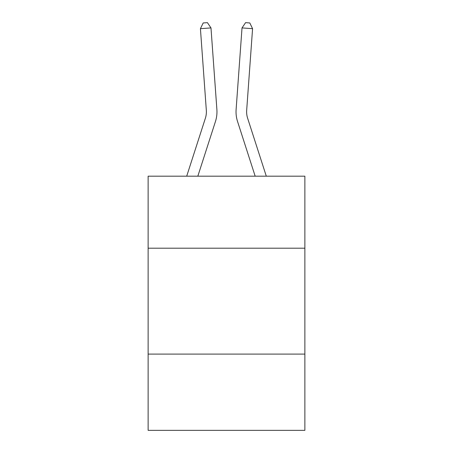 <?xml version="1.0" encoding="UTF-8"?>
<svg xmlns="http://www.w3.org/2000/svg" width="453" height="453" viewBox="0 0 453 453"><rect width="100%" height="100%" fill="white"/><g stroke="black" fill="none" stroke-linecap="round" stroke-linejoin="round"><path stroke-width="0.68" d="M304.869 248.199L304.869 176.189L148.131 176.189L148.131 248.199L304.869 248.199L304.869 430.35L148.131 430.35L148.131 248.199M304.869 354.099L148.131 354.099M215.435 121.551L197.825 176.189L215.435 121.551A31.772 31.772 148.8 0 0 216.885 109.507L210.985 27.916L216.885 109.507L210.985 27.916L216.885 109.507L210.985 27.916L216.885 109.507L210.985 27.916L216.885 109.507L210.985 27.916L216.885 109.507L210.985 27.916L216.885 109.507L210.985 27.916L216.885 109.507L210.985 27.916L216.885 109.507L210.985 27.916L216.885 109.507L210.985 27.916L216.885 109.507L210.985 27.916L216.885 109.507L210.985 27.916L216.885 109.507L210.985 27.916L216.885 109.507L210.985 27.916L216.885 109.507L210.985 27.916L216.885 109.507L210.985 27.916L216.885 109.507L210.985 27.916L216.885 109.507L210.985 27.916L216.885 109.507L210.985 27.916L216.885 109.507L210.985 27.916L216.885 109.507L210.985 27.916L216.885 109.507L210.985 27.916L216.885 109.507L210.985 27.916L216.885 109.507L210.985 27.916L216.885 109.507L210.985 27.916L216.885 109.507L210.985 27.916L200.424 28.675L203.193 22.956L207.417 22.65L210.985 27.916M205.356 118.301A21.178 21.178 -31.2 0 0 206.325 110.272A21.178 21.178 -31.2 0 1 205.356 118.301A21.178 21.178 -31.2 0 0 206.325 110.272A21.178 21.178 -31.2 0 1 205.356 118.301A21.178 21.178 -31.2 0 0 206.325 110.272A21.178 21.178 -31.2 0 1 205.356 118.301A21.178 21.178 -31.2 0 0 206.325 110.272A21.178 21.178 -31.2 0 1 205.356 118.301A21.178 21.178 -31.2 0 0 206.325 110.272A21.178 21.178 -31.2 0 1 205.356 118.301A21.178 21.178 -31.2 0 0 206.325 110.272A21.178 21.178 -31.2 0 1 205.356 118.301A21.178 21.178 -31.2 0 0 206.325 110.272A21.178 21.178 -31.2 0 1 205.356 118.301A21.178 21.178 -31.2 0 0 206.325 110.272A21.178 21.178 -31.2 0 1 205.356 118.301A21.178 21.178 -31.2 0 0 206.325 110.272A21.178 21.178 -31.2 0 1 205.356 118.301A21.178 21.178 -31.2 0 0 206.325 110.272A21.178 21.178 -31.2 0 1 205.356 118.301A21.178 21.178 -31.2 0 0 206.325 110.272A21.178 21.178 -31.2 0 1 205.356 118.301A21.178 21.178 -31.2 0 0 206.325 110.272A21.178 21.178 -31.2 0 1 205.356 118.301A21.178 21.178 -31.2 0 0 206.325 110.272A21.178 21.178 -31.2 0 1 205.356 118.301A21.178 21.178 -31.2 0 0 206.325 110.272A21.178 21.178 -31.2 0 1 205.356 118.301A21.178 21.178 -31.2 0 0 206.325 110.272A21.178 21.178 -31.2 0 1 205.356 118.301A21.178 21.178 -31.2 0 0 206.325 110.272A21.178 21.178 -31.2 0 1 205.356 118.301A21.178 21.178 -31.2 0 0 206.325 110.272A21.178 21.178 -31.2 0 1 205.356 118.301A21.178 21.178 -31.2 0 0 206.325 110.272A21.178 21.178 -31.2 0 1 205.356 118.301A21.178 21.178 -31.2 0 0 206.325 110.272A21.178 21.178 -31.2 0 1 205.356 118.301A21.178 21.178 -31.2 0 0 206.325 110.272A21.178 21.178 -31.2 0 1 205.356 118.301A21.178 21.178 -31.2 0 0 206.325 110.272A21.178 21.178 -31.2 0 1 205.356 118.301A21.178 21.178 -31.2 0 0 206.325 110.272A21.178 21.178 -31.2 0 1 205.356 118.301A21.178 21.178 -31.2 0 0 206.325 110.272A21.178 21.178 -31.2 0 1 205.356 118.301A21.178 21.178 -31.2 0 0 206.325 110.272A21.178 21.178 -31.2 0 1 205.356 118.301A21.178 21.178 -31.2 0 0 206.325 110.272A21.178 21.178 -31.2 0 1 205.356 118.301L186.698 176.189L205.356 118.301A21.178 21.178 -30.1 0 0 206.325 110.272L200.424 28.675M247.644 118.301A21.178 21.178 31.2 0 1 246.675 110.272A21.178 21.178 31.2 0 0 247.644 118.301A21.178 21.178 31.2 0 1 246.675 110.272A21.178 21.178 31.2 0 0 247.644 118.301A21.178 21.178 31.2 0 1 246.675 110.272A21.178 21.178 31.2 0 0 247.644 118.301A21.178 21.178 31.2 0 1 246.675 110.272A21.178 21.178 31.2 0 0 247.644 118.301A21.178 21.178 31.2 0 1 246.675 110.272A21.178 21.178 31.2 0 0 247.644 118.301A21.178 21.178 31.2 0 1 246.675 110.272A21.178 21.178 31.2 0 0 247.644 118.301A21.178 21.178 31.2 0 1 246.675 110.272A21.178 21.178 31.2 0 0 247.644 118.301A21.178 21.178 31.2 0 1 246.675 110.272A21.178 21.178 31.2 0 0 247.644 118.301A21.178 21.178 31.2 0 1 246.675 110.272A21.178 21.178 31.2 0 0 247.644 118.301A21.178 21.178 31.2 0 1 246.675 110.272A21.178 21.178 31.2 0 0 247.644 118.301A21.178 21.178 31.2 0 1 246.675 110.272A21.178 21.178 31.2 0 0 247.644 118.301A21.178 21.178 31.2 0 1 246.675 110.272A21.178 21.178 31.2 0 0 247.644 118.301A21.178 21.178 31.2 0 1 246.675 110.272A21.178 21.178 31.2 0 0 247.644 118.301A21.178 21.178 31.2 0 1 246.675 110.272A21.178 21.178 31.2 0 0 247.644 118.301A21.178 21.178 31.2 0 1 246.675 110.272A21.178 21.178 31.2 0 0 247.644 118.301A21.178 21.178 31.2 0 1 246.675 110.272A21.178 21.178 31.2 0 0 247.644 118.301A21.178 21.178 31.2 0 1 246.675 110.272A21.178 21.178 31.2 0 0 247.644 118.301A21.178 21.178 31.2 0 1 246.675 110.272A21.178 21.178 31.2 0 0 247.644 118.301A21.178 21.178 31.2 0 1 246.675 110.272A21.178 21.178 31.2 0 0 247.644 118.301A21.178 21.178 31.2 0 1 246.675 110.272A21.178 21.178 31.2 0 0 247.644 118.301A21.178 21.178 31.2 0 1 246.675 110.272A21.178 21.178 31.2 0 0 247.644 118.301A21.178 21.178 31.2 0 1 246.675 110.272A21.178 21.178 31.2 0 0 247.644 118.301A21.178 21.178 31.2 0 1 246.675 110.272A21.178 21.178 31.2 0 0 247.644 118.301A21.178 21.178 31.2 0 1 246.675 110.272A21.178 21.178 31.2 0 0 247.644 118.301A21.178 21.178 31.2 0 1 246.675 110.272A21.178 21.178 31.2 0 0 247.644 118.301L266.302 176.189L247.644 118.301A21.178 21.178 30.1 0 1 246.675 110.272L252.576 28.675L242.015 27.916L236.115 109.507A31.772 31.772 -148.8 0 0 237.565 121.551L255.175 176.189L237.565 121.551M242.015 27.916L236.115 109.507L242.015 27.916L236.115 109.507L242.015 27.916L236.115 109.507L242.015 27.916L236.115 109.507L242.015 27.916L236.115 109.507L242.015 27.916L236.115 109.507L242.015 27.916L236.115 109.507L242.015 27.916L236.115 109.507L242.015 27.916L236.115 109.507L242.015 27.916L236.115 109.507L242.015 27.916L236.115 109.507L242.015 27.916L236.115 109.507L242.015 27.916L236.115 109.507L242.015 27.916L236.115 109.507L242.015 27.916L236.115 109.507L242.015 27.916L236.115 109.507L242.015 27.916L236.115 109.507L242.015 27.916L236.115 109.507L242.015 27.916L236.115 109.507L242.015 27.916L236.115 109.507L242.015 27.916L236.115 109.507L242.015 27.916L236.115 109.507L242.015 27.916L236.115 109.507L242.015 27.916L236.115 109.507L242.015 27.916L236.115 109.507L242.015 27.916L245.583 22.65L249.807 22.956L252.576 28.675"/></g></svg>
